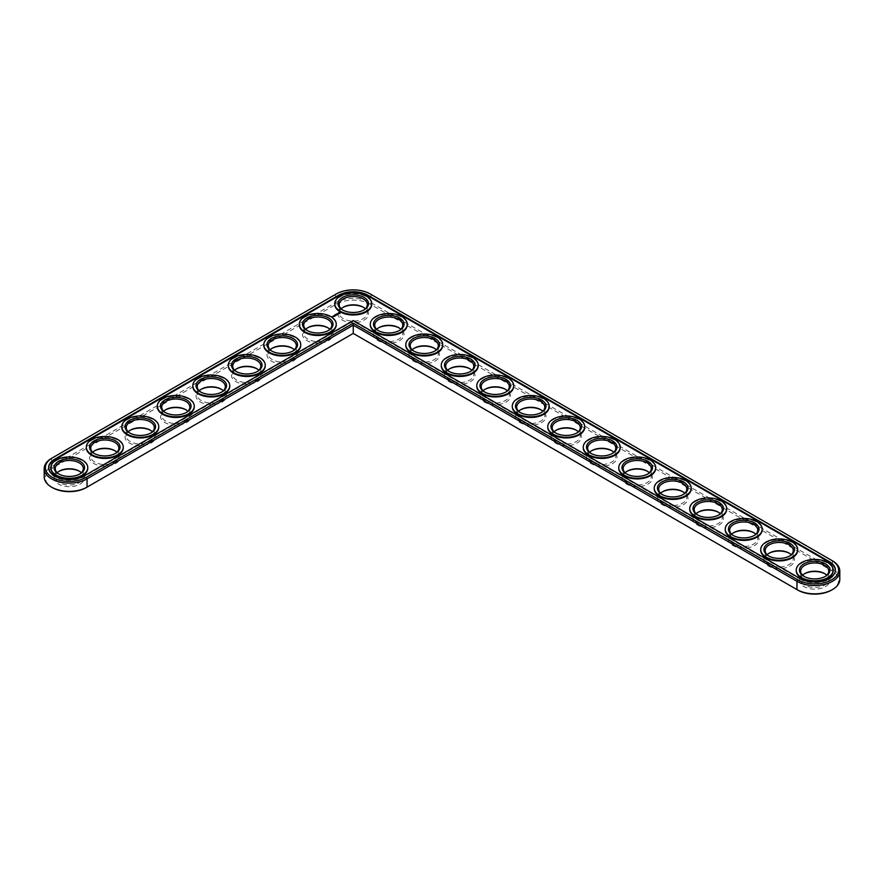 <?xml version="1.0" encoding="UTF-8"?>
<svg xmlns="http://www.w3.org/2000/svg" width="884" height="884" viewBox="0 0 884 884"><rect width="100%" height="100%" fill="white"/><g stroke="black" fill="none" stroke-linecap="round" stroke-linejoin="round"><path stroke-width="0.66" stroke-dasharray="4.42 3.31" d="M86.19 487.614L353.257 333.423L797.81 590.081M831.601 590.081A23.89 13.79 0 0 0 831.601 570.578L370.153 304.162A23.89 13.79 0 0 0 336.362 304.162L52.399 468.111A23.89 13.79 0 0 0 52.399 487.614M342.915 307.444A15.26 8.807 0 0 0 342.473 307.687A15.26 8.807 0 0 0 342.473 320.152A15.26 8.807 0 0 0 364.053 320.152A15.26 8.807 0 0 0 364.053 307.687A15.26 8.807 0 0 0 363.611 307.444M378.407 327.931A15.26 8.807 0 0 0 377.965 328.185A15.26 8.807 0 0 0 377.965 340.638A15.26 8.807 0 0 0 399.546 340.638A15.26 8.807 0 0 0 399.546 328.185A15.26 8.807 0 0 0 399.104 327.931M307.422 327.931A15.26 8.807 0 0 0 306.98 328.185A15.26 8.807 0 0 0 306.98 340.638A15.26 8.807 0 0 0 328.561 340.638A15.26 8.807 0 0 0 328.561 328.185A15.26 8.807 0 0 0 328.119 327.931M413.9 348.429A15.26 8.807 0 0 0 413.458 348.672A15.26 8.807 0 0 0 413.458 361.136A15.26 8.807 0 0 0 435.038 361.136A15.26 8.807 0 0 0 435.038 348.672A15.26 8.807 0 0 0 434.596 348.429M449.404 368.926A15.26 8.807 0 0 0 448.962 369.169A15.26 8.807 0 0 0 448.962 381.623A15.26 8.807 0 0 0 470.542 381.623A15.26 8.807 0 0 0 470.542 369.169A15.26 8.807 0 0 0 470.1 368.926M271.918 348.429A15.26 8.807 0 0 0 271.476 348.672A15.26 8.807 0 0 0 271.476 361.136A15.26 8.807 0 0 0 293.057 361.136A15.26 8.807 0 0 0 293.057 348.672A15.26 8.807 0 0 0 292.615 348.429M236.426 368.926A15.26 8.807 0 0 0 235.984 369.169A15.26 8.807 0 0 0 235.984 381.623A15.26 8.807 0 0 0 257.564 381.623A15.26 8.807 0 0 0 257.564 369.169A15.26 8.807 0 0 0 257.122 368.926M200.933 389.413A15.26 8.807 0 0 0 200.491 389.656A15.26 8.807 0 0 0 200.491 402.121A15.26 8.807 0 0 0 222.072 402.121A15.26 8.807 0 0 0 222.072 389.656A15.26 8.807 0 0 0 221.63 389.413M484.896 389.413A15.26 8.807 0 0 0 484.454 389.656A15.26 8.807 0 0 0 484.454 402.121A15.26 8.807 0 0 0 506.035 402.121A15.26 8.807 0 0 0 506.035 389.656A15.26 8.807 0 0 0 505.593 389.413M520.389 409.911A15.26 8.807 0 0 0 519.947 410.154A15.26 8.807 0 0 0 519.947 422.618A15.26 8.807 0 0 0 541.527 422.618A15.26 8.807 0 0 0 541.527 410.154A15.26 8.807 0 0 0 541.085 409.911M555.881 430.397A15.26 8.807 0 0 0 555.439 430.652A15.26 8.807 0 0 0 555.439 443.105A15.26 8.807 0 0 0 577.02 443.105A15.26 8.807 0 0 0 577.02 430.652A15.26 8.807 0 0 0 576.578 430.397M165.441 409.911A15.26 8.807 0 0 0 164.999 410.154A15.26 8.807 0 0 0 164.999 422.618A15.26 8.807 0 0 0 186.579 422.618A15.26 8.807 0 0 0 186.579 410.154A15.26 8.807 0 0 0 186.137 409.911M129.937 430.397A15.26 8.807 0 0 0 129.495 430.652A15.26 8.807 0 0 0 129.495 443.105A15.26 8.807 0 0 0 151.076 443.105A15.26 8.807 0 0 0 151.076 430.652A15.26 8.807 0 0 0 150.634 430.397M94.444 450.895A15.26 8.807 0 0 0 94.002 451.138A15.26 8.807 0 0 0 94.002 463.603A15.26 8.807 0 0 0 115.583 463.603A15.26 8.807 0 0 0 115.583 451.138A15.26 8.807 0 0 0 115.141 450.895M58.952 471.382A15.26 8.807 0 0 0 58.51 471.636A15.26 8.807 0 0 0 58.51 484.089A15.26 8.807 0 0 0 80.09 484.089A15.26 8.807 0 0 0 80.09 471.636A15.26 8.807 0 0 0 79.648 471.382M591.385 450.895A15.26 8.807 0 0 0 590.943 451.138A15.26 8.807 0 0 0 590.943 463.603A15.26 8.807 0 0 0 612.524 463.603A15.26 8.807 0 0 0 612.524 451.138A15.26 8.807 0 0 0 612.082 450.895M626.878 471.382A15.26 8.807 0 0 0 626.436 471.636A15.26 8.807 0 0 0 626.436 484.089A15.26 8.807 0 0 0 648.016 484.089A15.26 8.807 0 0 0 648.016 471.636A15.26 8.807 0 0 0 647.574 471.382M662.37 491.88A15.26 8.807 0 0 0 661.928 492.123A15.26 8.807 0 0 0 661.928 504.587A15.26 8.807 0 0 0 683.509 504.587A15.26 8.807 0 0 0 683.509 492.123A15.26 8.807 0 0 0 683.067 491.88M697.863 512.377A15.26 8.807 0 0 0 697.421 512.621A15.26 8.807 0 0 0 697.421 525.074A15.26 8.807 0 0 0 719.001 525.074A15.26 8.807 0 0 0 719.001 512.621A15.26 8.807 0 0 0 718.559 512.377M733.366 532.864A15.26 8.807 0 0 0 732.924 533.107A15.26 8.807 0 0 0 732.924 545.572A15.26 8.807 0 0 0 754.505 545.572A15.26 8.807 0 0 0 754.505 533.107A15.26 8.807 0 0 0 754.063 532.864M768.859 553.362A15.26 8.807 0 0 0 768.417 553.605A15.26 8.807 0 0 0 768.417 566.069A15.26 8.807 0 0 0 789.998 566.069A15.26 8.807 0 0 0 789.998 553.605A15.26 8.807 0 0 0 789.556 553.362M804.352 573.849A15.26 8.807 0 0 0 803.91 574.103A15.26 8.807 0 0 0 803.91 586.556A15.26 8.807 0 0 0 825.49 586.556A15.26 8.807 0 0 0 825.49 574.103A15.26 8.807 0 0 0 825.048 573.849M839.8 579.34A25.095 14.487 0 0 0 832.452 569.097L371.015 302.693A25.095 14.487 0 0 0 335.511 302.693L51.548 466.63A25.095 14.487 0 0 0 44.2 476.874M341.169 308.792A14.056 8.111 0 0 0 339.202 312.936A14.056 8.111 0 0 0 343.323 318.671A14.056 8.111 0 0 0 358.639 320.428A14.056 8.111 0 0 0 367.313 312.936A14.056 8.111 0 0 0 365.346 308.792M376.672 329.29A14.056 8.111 0 0 0 374.706 333.423A14.056 8.111 0 0 0 378.816 339.169A14.056 8.111 0 0 0 394.131 340.926A14.056 8.111 0 0 0 402.817 333.423A14.056 8.111 0 0 0 400.85 329.29M305.676 329.29A14.056 8.111 0 0 0 303.709 333.423A14.056 8.111 0 0 0 307.831 339.169A14.056 8.111 0 0 0 323.146 340.926A14.056 8.111 0 0 0 331.82 333.423A14.056 8.111 0 0 0 329.854 329.29M412.165 349.777A14.056 8.111 0 0 0 410.198 353.92A14.056 8.111 0 0 0 414.309 359.655A14.056 8.111 0 0 0 429.635 361.423A14.056 8.111 0 0 0 438.309 353.92A14.056 8.111 0 0 0 436.342 349.777M447.658 370.274A14.056 8.111 0 0 0 445.691 374.418A14.056 8.111 0 0 0 449.812 380.153A14.056 8.111 0 0 0 465.128 381.91A14.056 8.111 0 0 0 473.802 374.418A14.056 8.111 0 0 0 471.835 370.274M270.184 349.777A14.056 8.111 0 0 0 268.217 353.92A14.056 8.111 0 0 0 272.327 359.655A14.056 8.111 0 0 0 287.654 361.423A14.056 8.111 0 0 0 296.328 353.92A14.056 8.111 0 0 0 294.361 349.777M234.691 370.274A14.056 8.111 0 0 0 232.724 374.418A14.056 8.111 0 0 0 236.835 380.153A14.056 8.111 0 0 0 252.15 381.91A14.056 8.111 0 0 0 260.835 374.418A14.056 8.111 0 0 0 258.868 370.274M199.187 390.772A14.056 8.111 0 0 0 197.22 394.905A14.056 8.111 0 0 0 201.342 400.64A14.056 8.111 0 0 0 216.657 402.408A14.056 8.111 0 0 0 225.332 394.905A14.056 8.111 0 0 0 223.365 390.772M483.15 390.772A14.056 8.111 0 0 0 481.183 394.905A14.056 8.111 0 0 0 485.305 400.64A14.056 8.111 0 0 0 500.62 402.408A14.056 8.111 0 0 0 509.294 394.905A14.056 8.111 0 0 0 507.328 390.772M518.654 411.259A14.056 8.111 0 0 0 516.687 415.403A14.056 8.111 0 0 0 520.798 421.138A14.056 8.111 0 0 0 536.113 422.895A14.056 8.111 0 0 0 544.798 415.403A14.056 8.111 0 0 0 542.831 411.259M554.146 431.757A14.056 8.111 0 0 0 552.18 435.889A14.056 8.111 0 0 0 556.29 441.635A14.056 8.111 0 0 0 571.616 443.392A14.056 8.111 0 0 0 580.291 435.889A14.056 8.111 0 0 0 578.324 431.757M163.695 411.259A14.056 8.111 0 0 0 161.728 415.403A14.056 8.111 0 0 0 165.849 421.138A14.056 8.111 0 0 0 181.165 422.895A14.056 8.111 0 0 0 189.839 415.403A14.056 8.111 0 0 0 187.872 411.259M128.202 431.757A14.056 8.111 0 0 0 126.235 435.889A14.056 8.111 0 0 0 130.346 441.635A14.056 8.111 0 0 0 145.672 443.392A14.056 8.111 0 0 0 154.346 435.889A14.056 8.111 0 0 0 152.38 431.757M92.71 452.243A14.056 8.111 0 0 0 90.743 456.387A14.056 8.111 0 0 0 94.853 462.122A14.056 8.111 0 0 0 110.168 463.879A14.056 8.111 0 0 0 118.854 456.387A14.056 8.111 0 0 0 116.887 452.243M57.206 472.741A14.056 8.111 0 0 0 55.239 476.874A14.056 8.111 0 0 0 59.361 482.62A14.056 8.111 0 0 0 74.676 484.377A14.056 8.111 0 0 0 83.35 476.874A14.056 8.111 0 0 0 81.383 472.741M589.639 452.243A14.056 8.111 0 0 0 587.672 456.387A14.056 8.111 0 0 0 591.794 462.122A14.056 8.111 0 0 0 607.109 463.879A14.056 8.111 0 0 0 615.783 456.387A14.056 8.111 0 0 0 613.816 452.243M625.132 472.741A14.056 8.111 0 0 0 623.165 476.874A14.056 8.111 0 0 0 627.286 482.62A14.056 8.111 0 0 0 642.602 484.377A14.056 8.111 0 0 0 651.276 476.874A14.056 8.111 0 0 0 649.309 472.741M660.635 493.228A14.056 8.111 0 0 0 658.668 497.372A14.056 8.111 0 0 0 662.779 503.106A14.056 8.111 0 0 0 678.094 504.874A14.056 8.111 0 0 0 686.78 497.372A14.056 8.111 0 0 0 684.813 493.228M696.128 513.726A14.056 8.111 0 0 0 694.161 517.869A14.056 8.111 0 0 0 698.272 523.604A14.056 8.111 0 0 0 713.598 525.361A14.056 8.111 0 0 0 722.272 517.869A14.056 8.111 0 0 0 720.305 513.726M731.62 534.223A14.056 8.111 0 0 0 729.654 538.356A14.056 8.111 0 0 0 733.775 544.091A14.056 8.111 0 0 0 749.091 545.859A14.056 8.111 0 0 0 757.765 538.356A14.056 8.111 0 0 0 755.798 534.223M767.113 554.71A14.056 8.111 0 0 0 765.146 558.854A14.056 8.111 0 0 0 769.268 564.589A14.056 8.111 0 0 0 784.583 566.346A14.056 8.111 0 0 0 793.257 558.854A14.056 8.111 0 0 0 791.291 554.71M802.617 575.208A14.056 8.111 0 0 0 800.65 579.34A14.056 8.111 0 0 0 804.76 585.086A14.056 8.111 0 0 0 820.076 586.843A14.056 8.111 0 0 0 828.761 579.34A14.056 8.111 0 0 0 826.794 575.208M831.601 570.578L832.452 569.097L832.452 560.821L371.015 294.405A25.095 14.487 0 0 0 335.511 294.405L51.548 458.354L51.548 466.63L52.399 468.111M363.611 310.151A14.056 8.111 180 0 1 363.202 310.394A14.056 8.111 180 0 1 343.323 310.394L343.323 310.394A14.056 8.111 180 0 1 342.915 310.151M371.015 294.405L370.153 293.919L371.015 294.405L371.015 302.693L370.153 304.162M335.511 294.405L336.362 293.919L335.511 294.405L335.511 302.693L336.362 304.162M343.323 310.394L342.473 309.897L343.323 310.394M48.62 467.945A20.686 11.945 0 0 0 48.62 468.277A20.686 11.945 0 0 0 61.383 479.305A20.686 11.945 0 0 0 83.925 476.719L353.257 321.212L353.257 320.561M800.075 578.523L800.075 579.186L353.257 321.212M800.075 579.186A20.686 11.945 0 0 0 822.617 581.771A20.686 11.945 0 0 0 835.38 570.732A20.686 11.945 0 0 0 835.38 570.412M334.793 303.997A18.476 10.663 180 0 1 353.257 293.665A18.476 10.663 180 0 1 371.722 303.997M370.297 324.494A18.476 10.663 180 0 1 388.761 314.151A18.476 10.663 180 0 1 407.226 324.494M299.3 324.494A18.476 10.663 180 0 1 317.765 314.151A18.476 10.663 180 0 1 336.229 324.494M405.789 344.981A18.476 10.663 180 0 1 424.254 334.649A18.476 10.663 180 0 1 442.718 344.981M441.282 365.479A18.476 10.663 180 0 1 459.746 355.147A18.476 10.663 180 0 1 478.211 365.479M263.808 344.981A18.476 10.663 180 0 1 282.272 334.649A18.476 10.663 180 0 1 300.737 344.981M228.315 365.479A18.476 10.663 180 0 1 246.78 355.147A18.476 10.663 180 0 1 265.244 365.479M192.811 385.976A18.476 10.663 180 0 1 211.276 375.634A18.476 10.663 180 0 1 229.741 385.976M476.774 385.976A18.476 10.663 180 0 1 495.239 375.634A18.476 10.663 180 0 1 513.703 385.976M512.278 406.463A18.476 10.663 180 0 1 530.743 396.131A18.476 10.663 180 0 1 549.207 406.463M547.771 426.961A18.476 10.663 180 0 1 566.235 416.618A18.476 10.663 180 0 1 584.7 426.961M157.319 406.463A18.476 10.663 180 0 1 175.783 396.131A18.476 10.663 180 0 1 194.248 406.463M121.826 426.961A18.476 10.663 180 0 1 140.291 416.618A18.476 10.663 180 0 1 158.755 426.961M86.334 447.448A18.476 10.663 180 0 1 104.798 437.116A18.476 10.663 180 0 1 123.263 447.448M50.83 467.945A18.476 10.663 180 0 1 69.295 457.603A18.476 10.663 180 0 1 87.759 467.945M583.263 447.448A18.476 10.663 180 0 1 601.728 437.116A18.476 10.663 180 0 1 620.192 447.448M618.756 467.945A18.476 10.663 180 0 1 637.22 457.603A18.476 10.663 180 0 1 655.685 467.945M654.259 488.432A18.476 10.663 180 0 1 672.724 478.1A18.476 10.663 180 0 1 691.189 488.432M689.752 508.93A18.476 10.663 180 0 1 708.217 498.598A18.476 10.663 180 0 1 726.681 508.93M725.245 529.428A18.476 10.663 180 0 1 743.709 519.085A18.476 10.663 180 0 1 762.174 529.428M760.737 549.914A18.476 10.663 180 0 1 779.202 539.583A18.476 10.663 180 0 1 797.666 549.914M796.241 570.412A18.476 10.663 180 0 1 814.705 560.069A18.476 10.663 180 0 1 833.17 570.412M399.104 330.638A14.056 8.111 180 0 1 398.695 330.881A14.056 8.111 180 0 1 378.816 330.881L377.965 330.395L378.816 330.881A14.056 8.111 180 0 1 378.407 330.638M328.119 330.638A14.056 8.111 180 0 1 327.71 330.881A14.056 8.111 180 0 1 307.831 330.881L306.98 330.395L307.831 330.881A14.056 8.111 180 0 1 307.422 330.638M434.596 351.136A14.056 8.111 180 0 1 434.188 351.379A14.056 8.111 180 0 1 414.309 351.379L413.458 350.893L414.309 351.379A14.056 8.111 180 0 1 413.9 351.136M470.1 371.623A14.056 8.111 180 0 1 469.691 371.877A14.056 8.111 180 0 1 449.812 371.877L448.962 371.379L449.812 371.877A14.056 8.111 180 0 1 449.404 371.623M292.615 351.136A14.056 8.111 180 0 1 292.206 351.379A14.056 8.111 180 0 1 272.327 351.379L271.476 350.893L272.327 351.379A14.056 8.111 180 0 1 271.918 351.136M257.122 371.623A14.056 8.111 180 0 1 256.714 371.877A14.056 8.111 180 0 1 236.835 371.877L235.984 371.379L236.835 371.877A14.056 8.111 180 0 1 236.426 371.623M221.63 392.12A14.056 8.111 180 0 1 221.221 392.363A14.056 8.111 180 0 1 201.342 392.363L200.491 391.877L201.342 392.363A14.056 8.111 180 0 1 200.933 392.12M505.593 392.12A14.056 8.111 180 0 1 505.184 392.363A14.056 8.111 180 0 1 485.305 392.363L484.454 391.877L485.305 392.363A14.056 8.111 180 0 1 484.896 392.12M541.085 412.618A14.056 8.111 180 0 1 540.677 412.861A14.056 8.111 180 0 1 520.798 412.861L519.947 412.364L520.798 412.861A14.056 8.111 180 0 1 520.389 412.618M576.578 433.105A14.056 8.111 180 0 1 576.169 433.348A14.056 8.111 180 0 1 556.29 433.348L555.439 432.862L556.29 433.348A14.056 8.111 180 0 1 555.881 433.105M186.137 412.618A14.056 8.111 180 0 1 185.728 412.861A14.056 8.111 180 0 1 165.849 412.861L164.999 412.364L165.849 412.861A14.056 8.111 180 0 1 165.441 412.618M150.634 433.105A14.056 8.111 180 0 1 150.225 433.348A14.056 8.111 180 0 1 130.346 433.348L129.495 432.862L130.346 433.348A14.056 8.111 180 0 1 129.937 433.105M115.141 453.603A14.056 8.111 180 0 1 114.732 453.846A14.056 8.111 180 0 1 94.853 453.846L94.002 453.348L94.853 453.846A14.056 8.111 180 0 1 94.444 453.603M79.648 474.089A14.056 8.111 180 0 1 79.24 474.343A14.056 8.111 180 0 1 59.361 474.343L58.51 473.846L59.361 474.343A14.056 8.111 180 0 1 58.952 474.089M612.082 453.603A14.056 8.111 180 0 1 611.673 453.846A14.056 8.111 180 0 1 591.794 453.846L590.943 453.348L591.794 453.846A14.056 8.111 180 0 1 591.385 453.603M647.574 474.089A14.056 8.111 180 0 1 647.165 474.343A14.056 8.111 180 0 1 627.286 474.343L626.436 473.846L627.286 474.343A14.056 8.111 180 0 1 626.878 474.089M683.067 494.587A14.056 8.111 180 0 1 682.658 494.83A14.056 8.111 180 0 1 662.779 494.83L661.928 494.344L662.779 494.83A14.056 8.111 180 0 1 662.37 494.587M718.559 515.074A14.056 8.111 180 0 1 718.151 515.328A14.056 8.111 180 0 1 698.272 515.328L697.421 514.831L698.272 515.328A14.056 8.111 180 0 1 697.863 515.074M754.063 535.571A14.056 8.111 180 0 1 753.654 535.814A14.056 8.111 180 0 1 733.775 535.814L732.924 535.328L733.775 535.814A14.056 8.111 180 0 1 733.366 535.571M789.556 556.069A14.056 8.111 180 0 1 789.147 556.312A14.056 8.111 180 0 1 769.268 556.312L768.417 555.815L769.268 556.312A14.056 8.111 180 0 1 768.859 556.069M825.048 576.556A14.056 8.111 180 0 1 824.639 576.799A14.056 8.111 180 0 1 804.76 576.799L803.91 576.313L804.76 576.799A14.056 8.111 180 0 1 804.352 576.556M340.031 313.378L338.285 313.444M336.075 313.599L336.108 314.151M335.246 314.439L334.605 314.605L335.257 314.649M338.362 313.908L337.279 313.942M337.456 314.207L338.141 313.942M336.329 315.179L335.6 315.234M335.699 314.826L336.329 315.345M335.08 315.931L334.727 315.389L335.379 315.721M334.848 316.052L334.075 315.765L334.848 316.052M334.152 316.461L333.367 316.229L334.108 316.052M339.611 313.312L338.627 313.312M83.925 476.056L83.925 476.719M343.323 307.201L342.473 307.687M363.202 307.201L364.053 307.687M378.816 327.688L377.965 328.185M398.695 327.688L399.546 328.185M307.831 327.688L306.98 328.185M327.71 327.688L328.561 328.185M414.309 348.186L413.458 348.672M434.188 348.186L435.038 348.672M449.812 368.672L448.962 369.169M469.691 368.672L470.542 369.169M272.327 348.186L271.476 348.672M292.206 348.186L293.057 348.672M236.835 368.672L235.984 369.169M256.714 368.672L257.564 369.169M201.342 389.17L200.491 389.656M221.221 389.17L222.072 389.656M485.305 389.17L484.454 389.656M505.184 389.17L506.035 389.656M520.798 409.657L519.947 410.154M540.677 409.657L541.527 410.154M556.29 430.154L555.439 430.652M576.169 430.154L577.02 430.652M165.849 409.657L164.999 410.154M185.728 409.657L186.579 410.154M130.346 430.154L129.495 430.652M150.225 430.154L151.076 430.652M94.853 450.652L94.002 451.138M114.732 450.652L115.583 451.138M59.361 471.139L58.51 471.636M79.24 471.139L80.09 471.636M591.794 450.652L590.943 451.138M611.673 450.652L612.524 451.138M627.286 471.139L626.436 471.636M647.165 471.139L648.016 471.636M662.779 491.637L661.928 492.123M682.658 491.637L683.509 492.123M698.272 512.123L697.421 512.621M718.151 512.123L719.001 512.621M733.775 532.621L732.924 533.107M753.654 532.621L754.505 533.107M769.268 553.119L768.417 553.605M789.147 553.119L789.998 553.605M804.76 573.606L803.91 574.103M824.639 573.606L825.49 574.103M367.313 312.936L367.313 304.66M339.202 312.936L339.202 304.66M363.202 310.394L364.053 309.897M48.62 468.277L48.62 467.614M835.38 570.732L835.38 570.081M398.695 330.881L399.546 330.395M327.71 330.881L328.561 330.395M434.188 351.379L435.038 350.893M469.691 371.877L470.542 371.379M292.206 351.379L293.057 350.893M256.714 371.877L257.564 371.379M221.221 392.363L222.072 391.877M505.184 392.363L506.035 391.877M540.677 412.861L541.527 412.364M576.169 433.348L577.02 432.862M185.728 412.861L186.579 412.364M150.225 433.348L151.076 432.862M114.732 453.846L115.583 453.348M79.24 474.343L80.09 473.846M611.673 453.846L612.524 453.348M647.165 474.343L648.016 473.846M682.658 494.83L683.509 494.344M718.151 515.328L719.001 514.831M753.654 535.814L754.505 535.328M789.147 556.312L789.998 555.815M824.639 576.799L825.49 576.313M402.817 333.423L402.817 325.146M374.706 333.423L374.706 325.146M331.82 333.423L331.82 325.146M303.709 333.423L303.709 325.146M438.309 353.92L438.309 345.644M410.198 353.92L410.198 345.644M473.802 374.418L473.802 366.131M445.691 374.418L445.691 366.131M296.328 353.92L296.328 345.644M268.217 353.92L268.217 345.644M260.835 374.418L260.835 366.131M232.724 374.418L232.724 366.131M225.332 394.905L225.332 386.628M197.22 394.905L197.22 386.628M509.294 394.905L509.294 386.628M481.183 394.905L481.183 386.628M544.798 415.403L544.798 407.126M516.687 415.403L516.687 407.126M580.291 435.889L580.291 427.613M552.18 435.889L552.18 427.613M189.839 415.403L189.839 407.126M161.728 415.403L161.728 407.126M154.346 435.889L154.346 427.613M126.235 435.889L126.235 427.613M118.854 456.387L118.854 448.111M90.743 456.387L90.743 448.111M83.35 476.874L83.35 468.597M55.239 476.874L55.239 468.597M615.783 456.387L615.783 448.111M587.672 456.387L587.672 448.111M651.276 476.874L651.276 468.597M623.165 476.874L623.165 468.597M686.78 497.372L686.78 489.095M658.668 497.372L658.668 489.095M722.272 517.869L722.272 509.582M694.161 517.869L694.161 509.582M757.765 538.356L757.765 530.08M729.654 538.356L729.654 530.08M793.257 558.854L793.257 550.577M765.146 558.854L765.146 550.577M828.761 579.34L828.761 571.064M800.65 579.34L800.65 571.064"/><path stroke-width="1.33" d="M51.548 458.354L52.399 457.857L51.548 458.354A25.095 14.487 0 0 0 44.2 468.597L44.2 476.874A25.095 14.487 0 0 0 51.548 487.128A25.095 14.487 0 0 0 87.052 487.128L353.257 333.423L797.81 590.081A23.89 13.79 0 0 0 831.601 590.081L832.452 589.595A25.095 14.487 0 0 0 839.8 579.34L839.8 571.064A25.095 14.487 0 0 0 832.452 560.821L370.153 293.919A23.89 13.79 0 0 0 336.362 293.919L52.399 457.857A23.89 13.79 0 0 0 52.399 477.371A23.89 13.79 0 0 0 86.19 477.371L353.257 323.179L797.81 579.838A23.89 13.79 0 0 0 831.601 579.838A23.89 13.79 0 0 0 831.601 560.323L832.452 560.821M51.548 487.128L52.399 487.614A23.89 13.79 0 0 0 86.19 487.614L87.052 487.128L86.19 487.614M363.611 307.444A15.26 8.807 0 0 0 342.915 307.444M399.104 327.931A15.26 8.807 0 0 0 378.407 327.931M328.119 327.931A15.26 8.807 0 0 0 307.422 327.931M434.596 348.429A15.26 8.807 0 0 0 413.9 348.429M470.1 368.926A15.26 8.807 0 0 0 449.404 368.926M292.615 348.429A15.26 8.807 0 0 0 271.918 348.429M257.122 368.926A15.26 8.807 0 0 0 236.426 368.926M221.63 389.413A15.26 8.807 0 0 0 200.933 389.413M505.593 389.413A15.26 8.807 0 0 0 484.896 389.413M541.085 409.911A15.26 8.807 0 0 0 520.389 409.911M576.578 430.397A15.26 8.807 0 0 0 555.881 430.397M186.137 409.911A15.26 8.807 0 0 0 165.441 409.911M150.634 430.397A15.26 8.807 0 0 0 129.937 430.397M115.141 450.895A15.26 8.807 0 0 0 94.444 450.895M79.648 471.382A15.26 8.807 0 0 0 58.952 471.382M612.082 450.895A15.26 8.807 0 0 0 591.385 450.895M647.574 471.382A15.26 8.807 0 0 0 626.878 471.382M683.067 491.88A15.26 8.807 0 0 0 662.37 491.88M718.559 512.377A15.26 8.807 0 0 0 697.863 512.377M754.063 532.864A15.26 8.807 0 0 0 733.366 532.864M789.556 553.362A15.26 8.807 0 0 0 768.859 553.362M825.048 573.849A15.26 8.807 0 0 0 804.352 573.849M797.81 590.081L796.948 589.595A25.095 14.487 0 0 0 832.452 589.595M365.346 308.792A14.056 8.111 0 0 0 363.202 307.201A14.056 8.111 0 0 0 343.323 307.201A14.056 8.111 0 0 0 341.169 308.792M400.85 329.29A14.056 8.111 0 0 0 398.695 327.688A14.056 8.111 0 0 0 378.816 327.688A14.056 8.111 0 0 0 376.672 329.29M329.854 329.29A14.056 8.111 0 0 0 327.71 327.688A14.056 8.111 0 0 0 307.831 327.688A14.056 8.111 0 0 0 305.676 329.29M436.342 349.777A14.056 8.111 0 0 0 434.188 348.186A14.056 8.111 0 0 0 414.309 348.186A14.056 8.111 0 0 0 412.165 349.777M471.835 370.274A14.056 8.111 0 0 0 469.691 368.672A14.056 8.111 0 0 0 449.812 368.672A14.056 8.111 0 0 0 447.658 370.274M294.361 349.777A14.056 8.111 0 0 0 292.206 348.186A14.056 8.111 0 0 0 272.327 348.186A14.056 8.111 0 0 0 270.184 349.777M258.868 370.274A14.056 8.111 0 0 0 256.714 368.672A14.056 8.111 0 0 0 236.835 368.672A14.056 8.111 0 0 0 234.691 370.274M223.365 390.772A14.056 8.111 0 0 0 221.221 389.17A14.056 8.111 0 0 0 201.342 389.17A14.056 8.111 0 0 0 199.187 390.772M507.328 390.772A14.056 8.111 0 0 0 505.184 389.17A14.056 8.111 0 0 0 485.305 389.17A14.056 8.111 0 0 0 483.15 390.772M542.831 411.259A14.056 8.111 0 0 0 540.677 409.657A14.056 8.111 0 0 0 520.798 409.657A14.056 8.111 0 0 0 518.654 411.259M578.324 431.757A14.056 8.111 0 0 0 576.169 430.154A14.056 8.111 0 0 0 556.29 430.154A14.056 8.111 0 0 0 554.146 431.757M187.872 411.259A14.056 8.111 0 0 0 185.728 409.657A14.056 8.111 0 0 0 165.849 409.657A14.056 8.111 0 0 0 163.695 411.259M152.38 431.757A14.056 8.111 0 0 0 150.225 430.154A14.056 8.111 0 0 0 130.346 430.154A14.056 8.111 0 0 0 128.202 431.757M116.887 452.243A14.056 8.111 0 0 0 114.732 450.652A14.056 8.111 0 0 0 94.853 450.652A14.056 8.111 0 0 0 92.71 452.243M81.383 472.741A14.056 8.111 0 0 0 79.24 471.139A14.056 8.111 0 0 0 59.361 471.139A14.056 8.111 0 0 0 57.206 472.741M613.816 452.243A14.056 8.111 0 0 0 611.673 450.652A14.056 8.111 0 0 0 591.794 450.652A14.056 8.111 0 0 0 589.639 452.243M649.309 472.741A14.056 8.111 0 0 0 647.165 471.139A14.056 8.111 0 0 0 627.286 471.139A14.056 8.111 0 0 0 625.132 472.741M684.813 493.228A14.056 8.111 0 0 0 682.658 491.637A14.056 8.111 0 0 0 662.779 491.637A14.056 8.111 0 0 0 660.635 493.228M720.305 513.726A14.056 8.111 0 0 0 718.151 512.123A14.056 8.111 0 0 0 698.272 512.123A14.056 8.111 0 0 0 696.128 513.726M755.798 534.223A14.056 8.111 0 0 0 753.654 532.621A14.056 8.111 0 0 0 733.775 532.621A14.056 8.111 0 0 0 731.62 534.223M791.291 554.71A14.056 8.111 0 0 0 789.147 553.119A14.056 8.111 0 0 0 769.268 553.119A14.056 8.111 0 0 0 767.113 554.71M826.794 575.208A14.056 8.111 0 0 0 824.639 573.606A14.056 8.111 0 0 0 804.76 573.606A14.056 8.111 0 0 0 802.617 575.208M353.257 333.423L353.257 325.146L796.948 581.307A25.095 14.487 0 0 0 824.308 584.457A25.095 14.487 0 0 0 839.8 571.064M44.2 468.597A25.095 14.487 0 0 0 59.692 481.99A25.095 14.487 0 0 0 87.052 478.852L353.257 325.146L353.257 323.179M342.915 310.151A14.056 8.111 180 0 1 339.202 304.66A14.056 8.111 180 0 1 353.257 296.538A14.056 8.111 180 0 1 367.313 304.66A14.056 8.111 180 0 1 363.611 310.151M342.473 309.897L342.473 309.897A15.26 8.807 180 0 1 342.473 297.444A15.26 8.807 180 0 1 364.053 297.444A15.26 8.807 180 0 1 364.053 309.897A15.26 8.807 180 0 1 342.473 309.897M829.325 561.638L367.888 295.234A20.686 11.945 0 0 0 338.638 295.234L54.675 459.172A20.686 11.945 0 0 0 48.62 467.614A20.686 11.945 0 0 0 61.383 478.653A20.686 11.945 0 0 0 83.925 476.056L353.257 320.561L800.075 578.523A20.686 11.945 0 0 0 822.617 581.108A20.686 11.945 0 0 0 835.38 570.081A20.686 11.945 0 0 0 829.325 561.638L829.325 562.29A20.686 11.945 0 0 1 835.38 570.412M340.196 311.212A18.476 10.663 180 0 1 334.793 303.676A18.476 10.663 180 0 1 353.257 293.002A18.476 10.663 180 0 1 371.733 303.676A18.476 10.663 180 0 1 360.329 313.522A18.476 10.663 180 0 1 340.196 311.212M367.888 295.234L367.888 295.886A20.686 11.945 0 0 0 338.638 295.886L54.675 459.824A20.686 11.945 0 0 0 48.62 467.945M367.888 295.886L829.325 562.29M371.722 303.997A18.476 10.663 180 0 1 371.733 304.328A18.476 10.663 180 0 1 360.329 314.185A18.476 10.663 180 0 1 340.196 311.864A18.476 10.663 180 0 1 334.793 304.328A18.476 10.663 180 0 1 334.793 303.997M340.031 313.378L339.522 312.616L338.207 312.903L338.716 313.665L340.031 313.378M338.362 313.908L337.224 313.908L338.362 313.908M337.699 314.317L336.738 314.063L337.699 314.417M337.058 314.781L335.854 314.582L337.058 314.726M335.6 315.069L336.384 315.124L334.992 315.08L335.776 315.522M335.08 315.931L334.727 315.223L335.08 315.931M334.848 316.052L334.075 315.61L334.848 316.052M334.152 316.461L333.367 316.008L334.152 316.461M332.627 316.494L333.323 316.494L332.627 316.439M332.517 317.002L331.71 316.837L332.517 317.002M407.226 324.494A18.476 10.663 180 0 1 407.226 324.826A18.476 10.663 180 0 1 395.822 334.671A18.476 10.663 180 0 1 375.7 332.362A18.476 10.663 180 0 1 370.286 324.826A18.476 10.663 180 0 1 370.297 324.494M336.229 324.494A18.476 10.663 180 0 1 336.24 324.826A18.476 10.663 180 0 1 324.837 334.671A18.476 10.663 180 0 1 304.704 332.362A18.476 10.663 180 0 1 299.289 324.826A18.476 10.663 180 0 1 299.3 324.494M442.718 344.981A18.476 10.663 180 0 1 442.729 345.312A18.476 10.663 180 0 1 431.326 355.169A18.476 10.663 180 0 1 411.193 352.86A18.476 10.663 180 0 1 405.778 345.312A18.476 10.663 180 0 1 405.789 344.981M478.211 365.479A18.476 10.663 180 0 1 478.222 365.81A18.476 10.663 180 0 1 466.818 375.656A18.476 10.663 180 0 1 446.685 373.346A18.476 10.663 180 0 1 441.271 365.81A18.476 10.663 180 0 1 441.282 365.479M300.737 344.981A18.476 10.663 180 0 1 300.748 345.312A18.476 10.663 180 0 1 289.344 355.169A18.476 10.663 180 0 1 269.211 352.86A18.476 10.663 180 0 1 263.797 345.312A18.476 10.663 180 0 1 263.808 344.981M265.244 365.479A18.476 10.663 180 0 1 265.244 365.81A18.476 10.663 180 0 1 253.841 375.656A18.476 10.663 180 0 1 233.719 373.346A18.476 10.663 180 0 1 228.304 365.81A18.476 10.663 180 0 1 228.315 365.479M229.741 385.976A18.476 10.663 180 0 1 229.752 386.297A18.476 10.663 180 0 1 218.348 396.154A18.476 10.663 180 0 1 198.215 393.844A18.476 10.663 180 0 1 192.811 386.297A18.476 10.663 180 0 1 192.811 385.976M513.703 385.976A18.476 10.663 180 0 1 513.714 386.297A18.476 10.663 180 0 1 502.311 396.154A18.476 10.663 180 0 1 482.178 393.844A18.476 10.663 180 0 1 476.774 386.297A18.476 10.663 180 0 1 476.774 385.976M549.207 406.463A18.476 10.663 180 0 1 549.207 406.795A18.476 10.663 180 0 1 537.803 416.651A18.476 10.663 180 0 1 517.681 414.331A18.476 10.663 180 0 1 512.267 406.795A18.476 10.663 180 0 1 512.278 406.463M584.7 426.961A18.476 10.663 180 0 1 584.711 427.281A18.476 10.663 180 0 1 573.307 437.138A18.476 10.663 180 0 1 553.174 434.829A18.476 10.663 180 0 1 547.76 427.281A18.476 10.663 180 0 1 547.771 426.961M194.248 406.463A18.476 10.663 180 0 1 194.259 406.795A18.476 10.663 180 0 1 182.855 416.651A18.476 10.663 180 0 1 162.722 414.331A18.476 10.663 180 0 1 157.308 406.795A18.476 10.663 180 0 1 157.319 406.463M158.755 426.961A18.476 10.663 180 0 1 158.766 427.281A18.476 10.663 180 0 1 147.363 437.138A18.476 10.663 180 0 1 127.23 434.829A18.476 10.663 180 0 1 121.815 427.281A18.476 10.663 180 0 1 121.826 426.961M123.263 447.448A18.476 10.663 180 0 1 123.263 447.779A18.476 10.663 180 0 1 111.859 457.636A18.476 10.663 180 0 1 91.737 455.315A18.476 10.663 180 0 1 86.323 447.779A18.476 10.663 180 0 1 86.334 447.448M87.759 467.945A18.476 10.663 180 0 1 87.77 468.277A18.476 10.663 180 0 1 76.367 478.122A18.476 10.663 180 0 1 56.233 475.813A18.476 10.663 180 0 1 50.83 468.277A18.476 10.663 180 0 1 50.83 467.945M620.192 447.448A18.476 10.663 180 0 1 620.203 447.779A18.476 10.663 180 0 1 608.8 457.636A18.476 10.663 180 0 1 588.667 455.315A18.476 10.663 180 0 1 583.252 447.779A18.476 10.663 180 0 1 583.263 447.448M655.685 467.945A18.476 10.663 180 0 1 655.696 468.277A18.476 10.663 180 0 1 644.292 478.122A18.476 10.663 180 0 1 624.159 475.813A18.476 10.663 180 0 1 618.756 468.277A18.476 10.663 180 0 1 618.756 467.945M691.189 488.432A18.476 10.663 180 0 1 691.189 488.764A18.476 10.663 180 0 1 679.785 498.62A18.476 10.663 180 0 1 659.663 496.311A18.476 10.663 180 0 1 654.248 488.764A18.476 10.663 180 0 1 654.259 488.432M726.681 508.93A18.476 10.663 180 0 1 726.692 509.261A18.476 10.663 180 0 1 715.289 519.107A18.476 10.663 180 0 1 695.155 516.797A18.476 10.663 180 0 1 689.741 509.261A18.476 10.663 180 0 1 689.752 508.93M762.174 529.428A18.476 10.663 180 0 1 762.185 529.748A18.476 10.663 180 0 1 750.781 539.605A18.476 10.663 180 0 1 730.648 537.295A18.476 10.663 180 0 1 725.234 529.748A18.476 10.663 180 0 1 725.245 529.428M797.666 549.914A18.476 10.663 180 0 1 797.677 550.246A18.476 10.663 180 0 1 786.274 560.102A18.476 10.663 180 0 1 766.141 557.782A18.476 10.663 180 0 1 760.737 550.246A18.476 10.663 180 0 1 760.737 549.914M833.17 570.412A18.476 10.663 180 0 1 833.17 570.732A18.476 10.663 180 0 1 821.766 580.589A18.476 10.663 180 0 1 801.633 578.28A18.476 10.663 180 0 1 796.23 570.732A18.476 10.663 180 0 1 796.241 570.412M375.7 331.71A18.476 10.663 180 0 1 370.286 324.163A18.476 10.663 180 0 1 388.761 313.5A18.476 10.663 180 0 1 407.226 324.163A18.476 10.663 180 0 1 395.822 334.019A18.476 10.663 180 0 1 375.7 331.71M377.965 330.395L377.965 330.395A15.26 8.807 180 0 1 377.965 317.931A15.26 8.807 180 0 1 399.546 317.931A15.26 8.807 180 0 1 399.546 330.395A15.26 8.807 180 0 1 377.965 330.395M378.407 330.638A14.056 8.111 180 0 1 374.706 325.146A14.056 8.111 180 0 1 388.761 317.036A14.056 8.111 180 0 1 402.817 325.146A14.056 8.111 180 0 1 399.104 330.638M304.704 331.71A18.476 10.663 180 0 1 299.289 324.163A18.476 10.663 180 0 1 317.765 313.5A18.476 10.663 180 0 1 336.24 324.163A18.476 10.663 180 0 1 324.837 334.019A18.476 10.663 180 0 1 304.704 331.71M306.98 330.395L306.98 330.395A15.26 8.807 180 0 1 306.98 317.931A15.26 8.807 180 0 1 328.561 317.931A15.26 8.807 180 0 1 328.561 330.395A15.26 8.807 180 0 1 306.98 330.395M307.422 330.638A14.056 8.111 180 0 1 303.709 325.146A14.056 8.111 180 0 1 317.765 317.036A14.056 8.111 180 0 1 331.82 325.146A14.056 8.111 180 0 1 328.119 330.638M411.193 352.197A18.476 10.663 180 0 1 405.778 344.661A18.476 10.663 180 0 1 424.254 333.997A18.476 10.663 180 0 1 442.729 344.661A18.476 10.663 180 0 1 431.326 354.506A18.476 10.663 180 0 1 411.193 352.197M413.458 350.893L413.458 350.893A15.26 8.807 180 0 1 413.458 338.428A15.26 8.807 180 0 1 435.038 338.428A15.26 8.807 180 0 1 435.038 350.893A15.26 8.807 180 0 1 413.458 350.893M413.9 351.136A14.056 8.111 180 0 1 410.198 345.644A14.056 8.111 180 0 1 424.254 337.522A14.056 8.111 180 0 1 438.309 345.644A14.056 8.111 180 0 1 434.596 351.136M446.685 372.694A18.476 10.663 180 0 1 441.271 365.147A18.476 10.663 180 0 1 459.746 354.484A18.476 10.663 180 0 1 478.222 365.147A18.476 10.663 180 0 1 466.818 375.004A18.476 10.663 180 0 1 446.685 372.694M448.962 371.379L448.962 371.379A15.26 8.807 180 0 1 448.962 358.926A15.26 8.807 180 0 1 470.542 358.926A15.26 8.807 180 0 1 470.542 371.379A15.26 8.807 180 0 1 448.962 371.379M449.404 371.623A14.056 8.111 180 0 1 445.691 366.131A14.056 8.111 180 0 1 459.746 358.02A14.056 8.111 180 0 1 473.802 366.131A14.056 8.111 180 0 1 470.1 371.623M269.211 352.197A18.476 10.663 180 0 1 263.797 344.661A18.476 10.663 180 0 1 282.272 333.997A18.476 10.663 180 0 1 300.748 344.661A18.476 10.663 180 0 1 289.344 354.506A18.476 10.663 180 0 1 269.211 352.197M271.476 350.893L271.476 350.893A15.26 8.807 180 0 1 271.476 338.428A15.26 8.807 180 0 1 293.057 338.428A15.26 8.807 180 0 1 293.057 350.893A15.26 8.807 180 0 1 271.476 350.893M271.918 351.136A14.056 8.111 180 0 1 268.217 345.644A14.056 8.111 180 0 1 282.272 337.522A14.056 8.111 180 0 1 296.328 345.644A14.056 8.111 180 0 1 292.615 351.136M233.719 372.694A18.476 10.663 180 0 1 228.304 365.147A18.476 10.663 180 0 1 246.78 354.484A18.476 10.663 180 0 1 265.244 365.147A18.476 10.663 180 0 1 253.841 375.004A18.476 10.663 180 0 1 233.719 372.694M235.984 371.379L235.984 371.379A15.26 8.807 180 0 1 235.984 358.926A15.26 8.807 180 0 1 257.564 358.926A15.26 8.807 180 0 1 257.564 371.379A15.26 8.807 180 0 1 235.984 371.379M236.426 371.623A14.056 8.111 180 0 1 232.724 366.131A14.056 8.111 180 0 1 246.78 358.02A14.056 8.111 180 0 1 260.835 366.131A14.056 8.111 180 0 1 257.122 371.623M198.215 393.181A18.476 10.663 180 0 1 192.811 385.645A18.476 10.663 180 0 1 211.276 374.982A18.476 10.663 180 0 1 229.752 385.645A18.476 10.663 180 0 1 218.348 395.502A18.476 10.663 180 0 1 198.215 393.181M200.491 391.877L200.491 391.877A15.26 8.807 180 0 1 200.491 379.413A15.26 8.807 180 0 1 222.072 379.413A15.26 8.807 180 0 1 222.072 391.877A15.26 8.807 180 0 1 200.491 391.877M200.933 392.12A14.056 8.111 180 0 1 197.22 386.628A14.056 8.111 180 0 1 211.276 378.518A14.056 8.111 180 0 1 225.332 386.628A14.056 8.111 180 0 1 221.63 392.12M482.178 393.181A18.476 10.663 180 0 1 476.774 385.645A18.476 10.663 180 0 1 495.239 374.982A18.476 10.663 180 0 1 513.714 385.645A18.476 10.663 180 0 1 502.311 395.502A18.476 10.663 180 0 1 482.178 393.181M484.454 391.877L484.454 391.877A15.26 8.807 180 0 1 484.454 379.413A15.26 8.807 180 0 1 506.035 379.413A15.26 8.807 180 0 1 506.035 391.877A15.26 8.807 180 0 1 484.454 391.877M484.896 392.12A14.056 8.111 180 0 1 481.183 386.628A14.056 8.111 180 0 1 495.239 378.518A14.056 8.111 180 0 1 509.294 386.628A14.056 8.111 180 0 1 505.593 392.12M517.681 413.679A18.476 10.663 180 0 1 512.267 406.132A18.476 10.663 180 0 1 530.743 395.468A18.476 10.663 180 0 1 549.207 406.132A18.476 10.663 180 0 1 537.803 415.988A18.476 10.663 180 0 1 517.681 413.679M519.947 412.364L519.947 412.364A15.26 8.807 180 0 1 519.947 399.911A15.26 8.807 180 0 1 541.527 399.911A15.26 8.807 180 0 1 541.527 412.364A15.26 8.807 180 0 1 519.947 412.364M520.389 412.618A14.056 8.111 180 0 1 516.687 407.126A14.056 8.111 180 0 1 530.743 399.004A14.056 8.111 180 0 1 544.798 407.126A14.056 8.111 180 0 1 541.085 412.618M553.174 434.177A18.476 10.663 180 0 1 547.76 426.629A18.476 10.663 180 0 1 566.235 415.966A18.476 10.663 180 0 1 584.711 426.629A18.476 10.663 180 0 1 573.307 436.486A18.476 10.663 180 0 1 553.174 434.177M555.439 432.862L555.439 432.862A15.26 8.807 180 0 1 555.439 420.397A15.26 8.807 180 0 1 577.02 420.397A15.26 8.807 180 0 1 577.02 432.862A15.26 8.807 180 0 1 555.439 432.862M555.881 433.105A14.056 8.111 180 0 1 552.18 427.613A14.056 8.111 180 0 1 566.235 419.502A14.056 8.111 180 0 1 580.291 427.613A14.056 8.111 180 0 1 576.578 433.105M162.722 413.679A18.476 10.663 180 0 1 157.308 406.132A18.476 10.663 180 0 1 175.783 395.468A18.476 10.663 180 0 1 194.259 406.132A18.476 10.663 180 0 1 182.855 415.988A18.476 10.663 180 0 1 162.722 413.679M164.999 412.364L164.999 412.364A15.26 8.807 180 0 1 164.999 399.911A15.26 8.807 180 0 1 186.579 399.911A15.26 8.807 180 0 1 186.579 412.364A15.26 8.807 180 0 1 164.999 412.364M165.441 412.618A14.056 8.111 180 0 1 161.728 407.126A14.056 8.111 180 0 1 175.783 399.004A14.056 8.111 180 0 1 189.839 407.126A14.056 8.111 180 0 1 186.137 412.618M127.23 434.177A18.476 10.663 180 0 1 121.815 426.629A18.476 10.663 180 0 1 140.291 415.966A18.476 10.663 180 0 1 158.766 426.629A18.476 10.663 180 0 1 147.363 436.486A18.476 10.663 180 0 1 127.23 434.177M129.495 432.862L129.495 432.862A15.26 8.807 180 0 1 129.495 420.397A15.26 8.807 180 0 1 151.076 420.397A15.26 8.807 180 0 1 151.076 432.862A15.26 8.807 180 0 1 129.495 432.862M129.937 433.105A14.056 8.111 180 0 1 126.235 427.613A14.056 8.111 180 0 1 140.291 419.502A14.056 8.111 180 0 1 154.346 427.613A14.056 8.111 180 0 1 150.634 433.105M91.737 454.663A18.476 10.663 180 0 1 86.323 447.127A18.476 10.663 180 0 1 104.798 436.453A18.476 10.663 180 0 1 123.263 447.127A18.476 10.663 180 0 1 111.859 456.973A18.476 10.663 180 0 1 91.737 454.663M94.002 453.348L94.002 453.348A15.26 8.807 180 0 1 94.002 440.895A15.26 8.807 180 0 1 115.583 440.895A15.26 8.807 180 0 1 115.583 453.348A15.26 8.807 180 0 1 94.002 453.348M94.444 453.603A14.056 8.111 180 0 1 90.743 448.111A14.056 8.111 180 0 1 104.798 439.989A14.056 8.111 180 0 1 118.854 448.111A14.056 8.111 180 0 1 115.141 453.603M56.233 475.161A18.476 10.663 180 0 1 50.83 467.614A18.476 10.663 180 0 1 69.295 456.951A18.476 10.663 180 0 1 87.77 467.614A18.476 10.663 180 0 1 76.367 477.471A18.476 10.663 180 0 1 56.233 475.161M58.51 473.846L58.51 473.846A15.26 8.807 180 0 1 58.51 461.382A15.26 8.807 180 0 1 80.09 461.382A15.26 8.807 180 0 1 80.09 473.846A15.26 8.807 180 0 1 58.51 473.846M58.952 474.089A14.056 8.111 180 0 1 55.239 468.597A14.056 8.111 180 0 1 69.295 460.487A14.056 8.111 180 0 1 83.35 468.597A14.056 8.111 180 0 1 79.648 474.089M588.667 454.663A18.476 10.663 180 0 1 583.252 447.127A18.476 10.663 180 0 1 601.728 436.453A18.476 10.663 180 0 1 620.203 447.127A18.476 10.663 180 0 1 608.8 456.973A18.476 10.663 180 0 1 588.667 454.663M590.943 453.348L590.943 453.348A15.26 8.807 180 0 1 590.943 440.895A15.26 8.807 180 0 1 612.524 440.895A15.26 8.807 180 0 1 612.524 453.348A15.26 8.807 180 0 1 590.943 453.348M591.385 453.603A14.056 8.111 180 0 1 587.672 448.111A14.056 8.111 180 0 1 601.728 439.989A14.056 8.111 180 0 1 615.783 448.111A14.056 8.111 180 0 1 612.082 453.603M624.159 475.161A18.476 10.663 180 0 1 618.756 467.614A18.476 10.663 180 0 1 637.22 456.951A18.476 10.663 180 0 1 655.696 467.614A18.476 10.663 180 0 1 644.292 477.471A18.476 10.663 180 0 1 624.159 475.161M626.436 473.846L626.436 473.846A15.26 8.807 180 0 1 626.436 461.382A15.26 8.807 180 0 1 648.016 461.382A15.26 8.807 180 0 1 648.016 473.846A15.26 8.807 180 0 1 626.436 473.846M626.878 474.089A14.056 8.111 180 0 1 623.165 468.597A14.056 8.111 180 0 1 637.22 460.487A14.056 8.111 180 0 1 651.276 468.597A14.056 8.111 180 0 1 647.574 474.089M659.663 495.648A18.476 10.663 180 0 1 654.248 488.112A18.476 10.663 180 0 1 672.724 477.448A18.476 10.663 180 0 1 691.189 488.112A18.476 10.663 180 0 1 679.785 497.957A18.476 10.663 180 0 1 659.663 495.648M661.928 494.344L661.928 494.344A15.26 8.807 180 0 1 661.928 481.879A15.26 8.807 180 0 1 683.509 481.879A15.26 8.807 180 0 1 683.509 494.344A15.26 8.807 180 0 1 661.928 494.344M662.37 494.587A14.056 8.111 180 0 1 658.668 489.095A14.056 8.111 180 0 1 672.724 480.973A14.056 8.111 180 0 1 686.78 489.095A14.056 8.111 180 0 1 683.067 494.587M695.155 516.145A18.476 10.663 180 0 1 689.741 508.598A18.476 10.663 180 0 1 708.217 497.935A18.476 10.663 180 0 1 726.692 508.598A18.476 10.663 180 0 1 715.289 518.455A18.476 10.663 180 0 1 695.155 516.145M697.421 514.831L697.421 514.831A15.26 8.807 180 0 1 697.421 502.377A15.26 8.807 180 0 1 719.001 502.377A15.26 8.807 180 0 1 719.001 514.831A15.26 8.807 180 0 1 697.421 514.831M697.863 515.074A14.056 8.111 180 0 1 694.161 509.582A14.056 8.111 180 0 1 708.217 501.471A14.056 8.111 180 0 1 722.272 509.582A14.056 8.111 180 0 1 718.559 515.074M730.648 536.632A18.476 10.663 180 0 1 725.234 529.096A18.476 10.663 180 0 1 743.709 518.433A18.476 10.663 180 0 1 762.185 529.096A18.476 10.663 180 0 1 750.781 538.953A18.476 10.663 180 0 1 730.648 536.632M732.924 535.328L732.924 535.328A15.26 8.807 180 0 1 732.924 522.864A15.26 8.807 180 0 1 754.505 522.864A15.26 8.807 180 0 1 754.505 535.328A15.26 8.807 180 0 1 732.924 535.328M733.366 535.571A14.056 8.111 180 0 1 729.654 530.08A14.056 8.111 180 0 1 743.709 521.969A14.056 8.111 180 0 1 757.765 530.08A14.056 8.111 180 0 1 754.063 535.571M766.141 557.13A18.476 10.663 180 0 1 760.737 549.594A18.476 10.663 180 0 1 779.202 538.92A18.476 10.663 180 0 1 797.677 549.594A18.476 10.663 180 0 1 786.274 559.439A18.476 10.663 180 0 1 766.141 557.13M768.417 555.815L768.417 555.815A15.26 8.807 180 0 1 768.417 543.362A15.26 8.807 180 0 1 789.998 543.362A15.26 8.807 180 0 1 789.998 555.815A15.26 8.807 180 0 1 768.417 555.815M768.859 556.069A14.056 8.111 180 0 1 765.146 550.577A14.056 8.111 180 0 1 779.202 542.456A14.056 8.111 180 0 1 793.257 550.577A14.056 8.111 180 0 1 789.556 556.069M801.633 577.628A18.476 10.663 180 0 1 796.23 570.081A18.476 10.663 180 0 1 814.705 559.417A18.476 10.663 180 0 1 833.17 570.081A18.476 10.663 180 0 1 821.766 579.937A18.476 10.663 180 0 1 801.633 577.628M803.91 576.313L803.91 576.313A15.26 8.807 180 0 1 803.91 563.848A15.26 8.807 180 0 1 825.49 563.848A15.26 8.807 180 0 1 825.49 576.313A15.26 8.807 180 0 1 803.91 576.313M804.352 576.556A14.056 8.111 180 0 1 800.65 571.064A14.056 8.111 180 0 1 814.705 562.953A14.056 8.111 180 0 1 828.761 571.064A14.056 8.111 180 0 1 825.048 576.556M339.301 313.566L338.66 313.035L339.611 313.146M339.301 313.411L338.627 313.146M796.948 589.595L796.948 581.307L797.81 579.838M87.052 487.128L87.052 478.852L86.19 477.371M338.638 295.234L338.638 295.886M54.675 459.172L54.675 459.824M334.793 303.676L334.793 304.328M371.733 303.676L371.733 304.328M370.286 324.163L370.286 324.826M407.226 324.163L407.226 324.826M299.289 324.163L299.289 324.826M336.24 324.163L336.24 324.826M405.778 344.661L405.778 345.312M442.729 344.661L442.729 345.312M441.271 365.147L441.271 365.81M478.222 365.147L478.222 365.81M263.797 344.661L263.797 345.312M300.748 344.661L300.748 345.312M228.304 365.147L228.304 365.81M265.244 365.147L265.244 365.81M192.811 385.645L192.811 386.297M229.752 385.645L229.752 386.297M476.774 385.645L476.774 386.297M513.714 385.645L513.714 386.297M512.267 406.132L512.267 406.795M549.207 406.132L549.207 406.795M547.76 426.629L547.76 427.281M584.711 426.629L584.711 427.281M157.308 406.132L157.308 406.795M194.259 406.132L194.259 406.795M121.815 426.629L121.815 427.281M158.766 426.629L158.766 427.281M86.323 447.127L86.323 447.779M123.263 447.127L123.263 447.779M50.83 467.614L50.83 468.277M87.77 467.614L87.77 468.277M583.252 447.127L583.252 447.779M620.203 447.127L620.203 447.779M618.756 467.614L618.756 468.277M655.696 467.614L655.696 468.277M654.248 488.112L654.248 488.764M691.189 488.112L691.189 488.764M689.741 508.598L689.741 509.261M726.692 508.598L726.692 509.261M725.234 529.096L725.234 529.748M762.185 529.096L762.185 529.748M760.737 549.594L760.737 550.246M797.677 549.594L797.677 550.246M796.23 570.081L796.23 570.732M833.17 570.081L833.17 570.732"/></g></svg>
